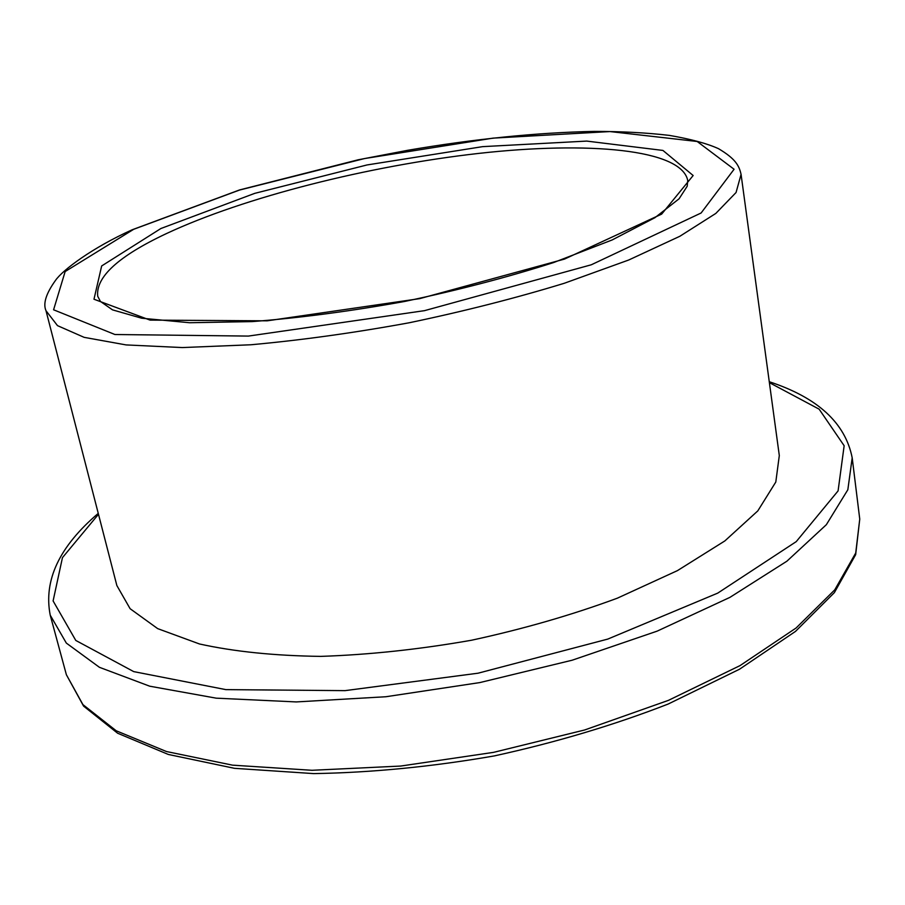 <?xml version="1.0" encoding="UTF-8"?>
<svg xmlns="http://www.w3.org/2000/svg" width="905" height="905" viewBox="0 0 905 905"><rect width="100%" height="100%" fill="white"/><g stroke="black" fill="none" stroke-linecap="round" stroke-linejoin="round"><path stroke-width="1.36" d="M46.008 310.732L116.858 585.535L130.105 608.703L157.674 628.624L199.53 643.987C234.191 651.634 274.577 655.763 320.698 656.385C369.217 654.768 419.501 649.383 471.562 640.231C523.226 629.032 571.813 615.015 617.346 598.182L677.472 570.602L724.848 540.93L757.802 510.895L775.8 482.026L779.307 455.566L741.071 174.371C739.091 165.434 735.324 158.669 718.536 148.692C707.235 143.533 690.866 139.11 669.428 135.399C646.894 132.764 621.905 131.429 594.483 131.395C536.857 132.56 474.514 138.872 407.454 150.343L358.154 159.8L239.599 189.926L132.198 229.768C92.321 247.721 62.569 270.041 55.443 280.482C46.019 293.65 42.874 303.729 46.008 310.732L57.501 325.642L84.142 337.35L126.089 344.918L182.391 347.565L250.855 344.771C301.489 340.167 354.296 332.836 409.275 322.757C463.982 311.309 515.658 298.152 564.279 283.276L628.715 260.007L679.847 236.273L715.821 213.422L736.059 192.516L741.071 174.371M160.898 228.513L101.665 265.957L93.984 299.227L150.06 320.11L267.235 320.823L419.762 298.627L564.46 259.101L661.657 214.123L693.151 175.513L662.935 150.434L586.734 141.09L482.614 146.644L367 164.959L254.791 193.342L160.898 228.513M166.26 233.66C244.486 197.052 368.674 165.841 478.688 153.409C588.103 141.146 681.51 149.121 687.732 180.502L687.2 186.238L679.089 198.783L654.949 217.675L612.142 239.961L553.453 262.608C507.513 277.292 457.907 290.245 404.648 301.456C351.106 311.162 300.324 317.87 252.314 321.592L189.564 322.734L141.678 318.209L112.503 309.861L100.421 301.433L97.717 296.263C95.625 277.032 118.476 256.16 166.26 233.66M133.691 229.293L239.44 190.084L364.489 158.567L493.168 138.114L609.981 131.564L697.178 141.485L734.079 169.258L701.115 212.992L591.27 264.792L424.513 310.653L248.366 336.083L114.912 334.511L53.587 309.793L65.149 271.545L133.691 229.293M66.382 674.745L83.588 706.115L117.639 733.231L168.319 754.453L234.474 768.322L313.662 773.605C371.797 772.632 431.99 766.739 494.266 755.924C556.021 742.405 613.986 725.12 668.15 704.056L739.476 669.248L795.484 631.407L834.387 592.605L855.666 554.641L859.75 519.097L855.723 553L834.772 589.822L796.083 628.013L740.019 665.616L668.41 700.368L584.664 729.973L493.564 752.36L400.745 766.049L312.021 770.291L232.596 765.166L166.475 751.535L116.225 730.788L82.921 704.61L66.382 674.745L50.227 615.174L66.325 643.082L99.414 667.302L149.71 686.194L216.182 698.162L296.274 701.929L385.926 696.737L479.865 682.574L572.209 660.198L657.177 631.124L729.905 597.379L786.92 561.179L826.356 524.685L847.838 489.752L852.193 457.84C845.361 423.02 817.724 397.646 769.273 381.729M769.397 382.657L819.138 409.173L844.15 445.735L838.087 490.895L796.23 541.631L717.744 593.114L607.753 639.1L478.032 673.207L345.031 690.639L225.831 689.621L133.714 671.612L75.782 640.446L53.101 600.931L62.456 557.638L98.487 514.278M859.75 519.097L852.193 457.84M50.227 615.174C43.395 580.354 59.402 546.416 98.249 513.384"/></g></svg>
